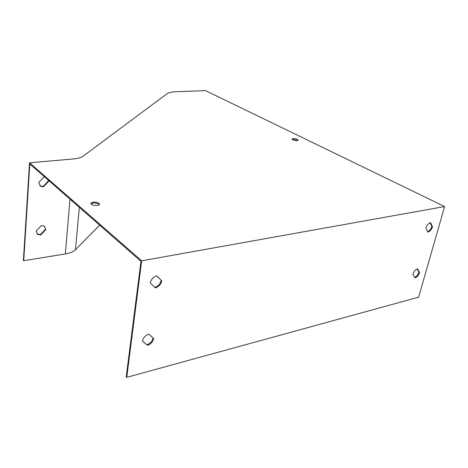 <?xml version="1.0" encoding="UTF-8"?>
<svg xmlns="http://www.w3.org/2000/svg" width="468" height="468" viewBox="0 0 468 468"><rect width="100%" height="100%" fill="white"/><g stroke="black" fill="none" stroke-linecap="round" stroke-linejoin="round"><path stroke-width="0.7" d="M427.641 231.637C429.565 230.765 430.975 229.051 431.865 226.489L430.086 222.797M154.715 287.334C158.155 286.281 160.319 283.959 161.197 280.367L156.815 275.904M23.728 260.723L23.4 260.348L29.513 162.8L73.043 158.991C77.782 158.547 81.163 157.593 83.193 156.131L166.988 93.758C168.673 92.582 171.838 91.903 176.483 91.716L205.592 90.652L444.6 206.552L418.626 297.174L126.758 377.348L126.237 376.758L140.967 261.32L29.812 163.929L23.728 260.723L65.327 253.948C70.042 253.141 73.429 251.725 75.483 249.707L99.696 225.155M142.488 340.985L146.788 344.793C150.14 343.647 152.252 341.383 153.112 337.995M414.73 277.36C416.649 276.453 418.047 274.757 418.918 272.271L417.146 269.001M39.827 185.685L42.997 186.545L48.309 180.97L48.28 180.11M36.966 233.778L40.324 234.673L45.501 229.191L44.612 226.436M48.637 180.426L48.666 181.286L43.348 186.867L40.535 186.258L38.698 182.514L44.056 176.904L44.595 176.881M40.669 235.024L37.662 234.404L36.118 231.098L41.342 225.576L44.279 226.184L45.852 229.536L40.669 235.024L40.324 234.673M126.758 377.348L141.664 260.822L29.513 162.8M297.338 139.359C294.729 138.429 292.962 138.317 292.032 139.014C291.734 140.09 298.116 141.237 298.11 140.107L297.338 139.359M98.97 203.311C95.542 201.702 92.863 201.69 90.95 203.282C90.201 205.376 99.14 206.441 99.444 204.3L98.97 203.311M444.6 206.552L141.664 260.822M161.77 280.87L156.885 275.892C153.381 276.916 151.182 279.261 150.286 282.929L155.241 287.855C158.705 286.814 160.881 284.486 161.77 280.87L161.197 280.367M147.332 345.349C150.708 344.191 152.82 341.909 153.668 338.499L148.871 334.146C145.46 335.293 143.331 337.598 142.477 341.049L146.788 344.793M432.526 226.828L430.531 222.674C428.431 223.347 426.869 225.114 425.845 227.986L427.875 232.105C429.957 231.426 431.508 229.671 432.526 226.828L431.865 226.489M419.55 272.645L417.52 268.884C415.449 269.626 413.923 271.37 412.934 274.113L414.999 277.846C417.052 277.091 418.573 275.359 419.55 272.645L418.918 272.271M292.213 139.376L297.8 140.412M91.038 203.837C93.354 202.58 95.963 202.702 98.883 204.194L99.263 204.633M48.666 181.286L48.309 180.97M43.348 186.867L42.997 186.545M45.852 229.536L45.501 229.191M65.327 253.948L70.013 199.152M75.483 249.707L79.338 207.318M40.535 186.258L40.178 185.936M37.662 234.404L37.323 234.053"/></g></svg>
